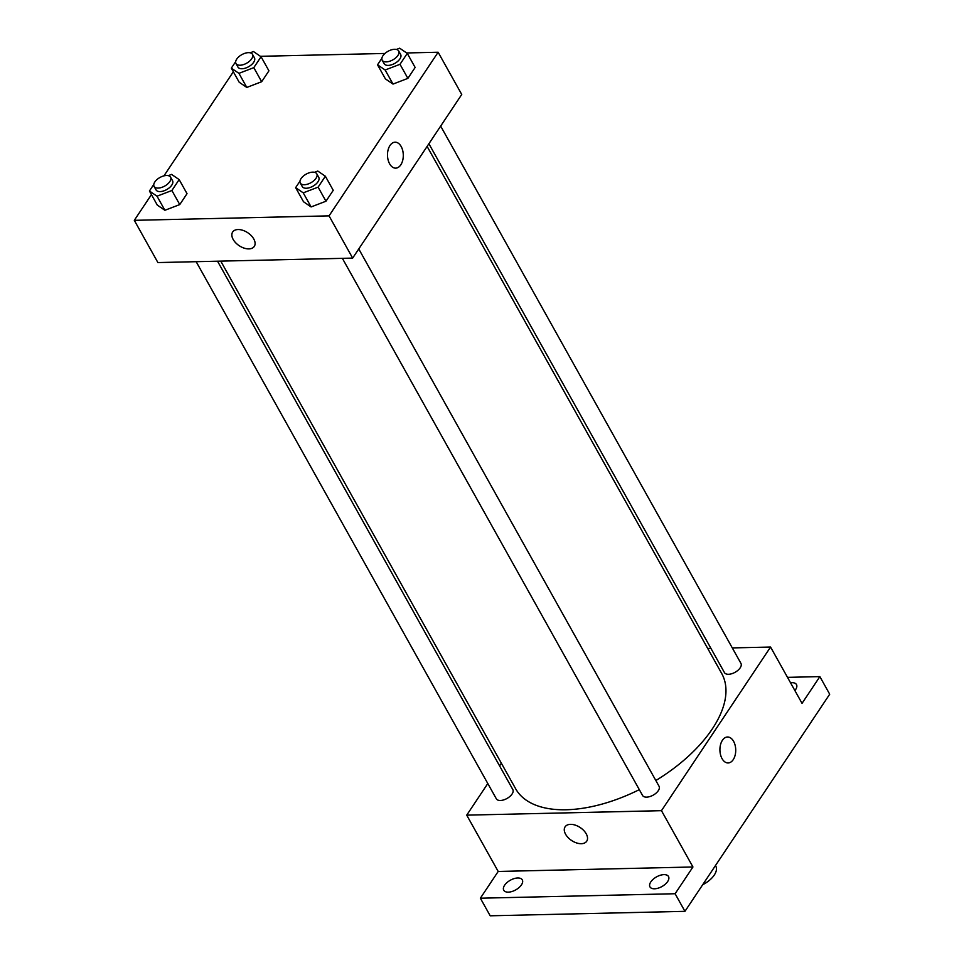 <?xml version="1.0" encoding="UTF-8"?>
<svg xmlns="http://www.w3.org/2000/svg" width="964" height="964" viewBox="0 0 964 964"><rect width="100%" height="100%" fill="white"/><g stroke="black" fill="none" stroke-linecap="round" stroke-linejoin="round"><path stroke-width="1.45" d="M702.696 884.711A18.882 9.833 -29.2 0 0 715.782 866.178L715.445 865.588M787.504 677.355L819.87 676.608L829.703 694.213L684.946 911.341L490.194 915.8L480.361 898.207L498.195 871.456L692.947 866.985L675.113 893.736L684.946 911.341M819.87 676.608L802.036 703.359L770.561 647.049L661.473 810.676L692.947 866.985M722.048 758.632A12.99 7.905 -91.3 0 1 720.506 744.762A12.99 7.905 -91.3 0 1 727.531 737.002A12.99 7.905 -91.3 0 1 735.725 749.799A12.99 7.905 -91.3 0 1 728.121 762.958A12.99 7.905 -91.3 0 1 722.048 758.632M667.666 881.518A10.628 5.531 150.8 0 1 658.147 888.169A10.628 5.531 150.8 0 1 649.965 886.892A10.628 5.531 150.8 0 1 650.808 881.903A10.628 5.531 150.8 0 1 660.328 875.252A10.628 5.531 150.8 0 1 668.51 876.529A10.628 5.531 150.8 0 1 667.666 881.518M521.452 884.868A10.628 5.531 150.8 0 1 511.932 891.519A10.628 5.531 150.8 0 1 503.75 890.242A10.628 5.531 150.8 0 1 504.594 885.253A10.628 5.531 150.8 0 1 514.125 878.602A10.628 5.531 150.8 0 1 522.295 879.879A10.628 5.531 150.8 0 1 521.452 884.868M675.113 893.736L480.361 898.207M661.473 810.676L466.721 815.146L498.195 871.456M466.721 815.146L487.808 783.515M499.569 765.862L501.352 763.199M790.54 682.789A10.628 5.531 150.8 0 1 796.481 684.573A10.628 5.531 150.8 0 1 795.637 689.561A10.628 5.531 150.8 0 1 794.89 690.561M220.756 261.123L515.595 788.685A118.054 61.443 -29.2 0 0 566.193 809.76A118.054 61.443 -29.2 0 0 639.313 789.649M655.845 780.515A118.054 61.443 -29.2 0 0 721.699 673.499L427.112 146.407M707.709 648.483L710.938 648.411M732.303 647.916L770.561 647.049M342.377 258.34L642.554 795.445A9.447 4.916 -29.2 0 0 646.603 797.132A9.447 4.916 -29.2 0 0 656.147 793.071A9.447 4.916 -29.2 0 0 659.039 786.238L358.753 248.941M428.896 143.744L724.458 672.595A9.447 4.916 -29.2 0 0 728.507 674.282A9.447 4.916 -29.2 0 0 738.05 670.221A9.447 4.916 -29.2 0 0 740.942 663.389L440.656 126.091M217.527 261.196L512.836 789.588A9.447 4.916 150.8 0 1 506.98 798.481A9.447 4.916 150.8 0 1 496.339 798.807L196.162 261.69M570.495 824.353A12.99 7.772 33.7 0 1 583.69 830.45A12.99 7.772 33.7 0 1 586.702 841.235A12.99 7.772 33.7 0 1 571.592 840.5A12.99 7.772 33.7 0 1 565.097 826.823A12.99 7.772 33.7 0 1 570.495 824.353M586.702 841.223A12.99 7.772 33.7 0 1 571.592 840.488A12.99 7.772 33.7 0 1 565.097 826.823M727.519 737.002A12.99 7.905 -91.3 0 1 735.725 749.799A12.99 7.905 -91.3 0 1 728.121 762.958M406.627 52.96L438.138 52.237L461.744 94.472L352.655 258.099L157.903 262.57L134.297 220.334L151.432 194.62M438.138 52.237L329.049 215.864L352.655 258.099M389.625 163.82A12.99 7.905 -91.3 0 1 388.082 149.95A12.99 7.905 -91.3 0 1 395.095 142.19A12.99 7.905 -91.3 0 1 403.301 154.987A12.99 7.905 -91.3 0 1 395.686 168.146A12.99 7.905 -91.3 0 1 389.625 163.82M268.932 70.818L261.666 81.723L246.796 87.435L239.193 82.241L246.796 87.435L261.666 81.723L268.932 70.818L261.063 56.743L253.797 67.649L238.927 73.348L231.324 68.155L235.674 61.624M333.243 190.318L325.977 201.223L311.107 206.935L303.503 201.741L311.107 206.935L325.977 201.223L333.243 190.318L325.374 176.243L318.108 187.149L303.238 192.848L295.635 187.655L299.985 181.124M260.413 56.31L384.985 53.454M163.94 175.87L233.336 71.77M329.049 215.864L134.297 220.334M415.147 67.468L407.88 78.373L393.011 84.085L385.407 78.891L393.011 84.085L407.88 78.373L415.147 67.468L407.278 53.394L400.012 64.299L385.142 69.998L377.539 64.805L381.889 58.274M187.028 193.668L179.762 204.573L164.892 210.285L157.289 205.091L164.892 210.285L179.762 204.573L187.028 193.668L179.159 179.593L171.893 190.498L157.024 196.198L149.42 191.005L153.77 184.473M238.06 229.54A12.99 7.772 33.7 0 1 251.255 235.638A12.99 7.772 33.7 0 1 254.279 246.423A12.99 7.772 33.7 0 1 239.156 245.687A12.99 7.772 33.7 0 1 232.661 232.011A12.99 7.772 33.7 0 1 238.06 229.54M254.279 246.41A12.99 7.772 33.7 0 1 239.156 245.675A12.99 7.772 33.7 0 1 232.673 232.011M395.095 142.19A12.99 7.905 -91.3 0 1 403.289 154.987A12.99 7.905 -91.3 0 1 395.686 168.146M168.29 175.653L171.556 174.4L179.159 179.593M154.083 186.389L156.048 189.908A9.447 4.916 -29.2 0 0 160.096 191.595A9.447 4.916 -29.2 0 0 169.628 187.522A9.447 4.916 -29.2 0 0 172.532 180.69L170.568 177.171A9.447 4.916 -29.2 0 0 159.928 177.497A9.447 4.916 -29.2 0 0 154.083 186.389A9.447 4.916 -29.2 0 0 158.12 188.076A9.447 4.916 -29.2 0 0 167.664 184.004A9.447 4.916 -29.2 0 0 170.568 177.171M171.893 190.498L179.762 204.573M157.024 196.198L164.892 210.285M149.42 191.005L157.289 205.091M250.194 52.803L253.46 51.55L261.063 56.743M235.975 63.54L237.951 67.058A9.447 4.916 -29.2 0 0 242 68.745A9.447 4.916 -29.2 0 0 251.532 64.672A9.447 4.916 -29.2 0 0 254.436 57.84L252.472 54.321A9.447 4.916 -29.2 0 0 241.831 54.647A9.447 4.916 -29.2 0 0 235.975 63.54A9.447 4.916 -29.2 0 0 240.024 65.227A9.447 4.916 -29.2 0 0 249.568 61.154A9.447 4.916 -29.2 0 0 252.472 54.321M253.797 67.649L261.666 81.723M238.927 73.348L246.796 87.435M231.324 68.155L239.193 82.241M314.505 172.303L317.771 171.05L325.374 176.243M300.286 183.04L302.262 186.558A9.447 4.916 -29.2 0 0 306.311 188.245A9.447 4.916 -29.2 0 0 315.843 184.172A9.447 4.916 -29.2 0 0 318.747 177.34L316.782 173.821A9.447 4.916 -29.2 0 0 306.142 174.147A9.447 4.916 -29.2 0 0 300.286 183.04A9.447 4.916 -29.2 0 0 304.335 184.727A9.447 4.916 -29.2 0 0 313.878 180.654A9.447 4.916 -29.2 0 0 316.782 173.821M318.108 187.149L325.977 201.223M303.238 192.848L311.107 206.935M295.635 187.655L303.503 201.741M396.409 49.453L399.674 48.2L407.278 53.394M382.19 60.19L384.166 63.708A9.447 4.916 -29.2 0 0 388.215 65.395A9.447 4.916 -29.2 0 0 397.746 61.322A9.447 4.916 -29.2 0 0 400.65 54.49L398.686 50.971A9.447 4.916 -29.2 0 0 388.046 51.285A9.447 4.916 -29.2 0 0 382.19 60.19A9.447 4.916 -29.2 0 0 386.239 61.877A9.447 4.916 -29.2 0 0 395.782 57.804A9.447 4.916 -29.2 0 0 398.686 50.971M400.012 64.299L407.88 78.373M385.142 69.998L393.011 84.085M377.539 64.805L385.407 78.891"/></g></svg>
